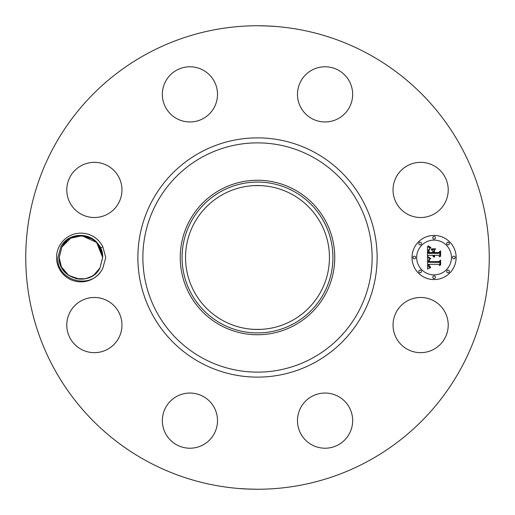 <?xml version="1.0" encoding="UTF-8"?>
<svg xmlns="http://www.w3.org/2000/svg" width="515" height="515" viewBox="0 0 515 515"><rect width="100%" height="100%" fill="white"/><g stroke="black" fill="none" stroke-linecap="round" stroke-linejoin="round"><path stroke-width="0.77" d="M146.395 460.88A231.75 231.75 0 0 1 54.12 146.395A231.75 231.75 0 0 1 368.605 54.12A231.75 231.75 0 0 1 460.88 368.605A231.75 231.75 0 0 1 146.395 460.88M257.5 25.75C274.038 26.001 282.864 26.973 266.081 25.911L266.229 25.917M245.198 26.078L249.827 25.879M257.5 489.25C240.962 488.999 232.136 488.027 248.919 489.089L248.771 489.083M269.802 488.922L265.174 489.121M59.534 245.816A24.379 24.379 0 0 1 102.839 246.82L100.412 247.876A21.727 21.727 0 0 0 99.472 246.176C91.953 231.776 68.598 231.718 60.937 246.582L57.905 257.423C55.878 280.566 91.252 290.808 102.298 269.178L102.833 268.193A24.379 24.379 0 0 1 69.242 278.892A24.379 24.379 0 0 1 59.534 245.816M102.839 246.82L105.762 257.5L102.833 268.193M444.844 338.297A27.591 27.591 0 0 1 407.404 349.286A27.591 27.591 0 0 1 396.421 311.845A27.591 27.591 0 0 1 433.855 300.857A27.591 27.591 0 0 1 444.844 338.297M317.304 394.155A27.591 27.591 0 0 1 351.545 412.863A27.591 27.591 0 0 1 332.838 447.104A27.591 27.591 0 0 1 298.597 428.396A27.591 27.591 0 0 1 317.304 394.155M203.155 396.421A27.591 27.591 0 0 1 214.143 433.855A27.591 27.591 0 0 1 176.703 444.844A27.591 27.591 0 0 1 165.714 407.404A27.591 27.591 0 0 1 203.155 396.421M120.845 317.304A27.591 27.591 0 0 1 102.137 351.545A27.591 27.591 0 0 1 67.896 332.838A27.591 27.591 0 0 1 86.604 298.597A27.591 27.591 0 0 1 120.845 317.304M118.579 203.155A27.591 27.591 0 0 1 81.145 214.143A27.591 27.591 0 0 1 70.156 176.703A27.591 27.591 0 0 1 107.596 165.714A27.591 27.591 0 0 1 118.579 203.155M197.696 120.845A27.591 27.591 0 0 1 163.455 102.137A27.591 27.591 0 0 1 182.162 67.896A27.591 27.591 0 0 1 216.403 86.604A27.591 27.591 0 0 1 197.696 120.845M311.845 118.579A27.591 27.591 0 0 1 300.857 81.145A27.591 27.591 0 0 1 338.297 70.156A27.591 27.591 0 0 1 349.286 107.596A27.591 27.591 0 0 1 311.845 118.579M394.155 197.696A27.591 27.591 0 0 1 412.863 163.455A27.591 27.591 0 0 1 447.104 182.162A27.591 27.591 0 0 1 428.396 216.403A27.591 27.591 0 0 1 394.155 197.696M434.074 279.574A22.074 22.074 0 0 1 412 257.5A22.074 22.074 0 0 1 434.074 235.426A22.074 22.074 0 0 1 456.142 257.5A22.074 22.074 0 0 1 434.074 279.574M291.999 194.355A71.952 71.952 0 0 1 320.645 291.999A71.952 71.952 0 0 1 223.001 320.645A71.952 71.952 0 0 1 194.355 223.001A71.952 71.952 0 0 1 291.999 194.355M264.762 329.085L263.777 329.182M261.163 329.362L257.5 329.452M250.239 329.085L253.612 329.349M253.818 329.355L260.905 329.375M261.111 329.362L264.53 329.111M264.762 185.915L263.777 185.818M261.182 185.645L254.095 185.625M253.889 185.638L250.47 185.889M250.239 185.915L251.043 185.838M88.033 278.036L88.831 277.74M92.661 275.789L95.114 273.954M84.75 278.885L85.741 278.686M91.219 276.632L92.082 276.143M96.099 273.053L98.919 269.68M221.341 191.303A75.428 75.428 0 0 0 191.303 293.659A75.428 75.428 0 0 0 293.659 323.697A75.428 75.428 0 0 0 323.697 221.341A75.428 75.428 0 0 0 221.341 191.303M70.272 238.567L61.864 247.084L59.199 257.365L61.864 247.084L59.199 257.635L61.472 267.163L59.199 257.635L61.864 247.084L59.199 257.365C58.008 279.439 90.762 287.409 99.994 267.916C90.814 287.28 58.292 279.581 59.199 257.635L61.864 247.084L66.499 241.252L61.864 247.084C71.057 227.656 103.669 235.542 102.652 257.365L99.994 267.916L102.652 257.635L99.994 267.916L102.652 257.365L100.412 247.876M102.273 253.451L101.301 249.942M294.535 189.707A77.25 77.25 0 0 1 325.293 294.535A77.25 77.25 0 0 1 220.465 325.293A77.25 77.25 0 0 1 189.707 220.465A77.25 77.25 0 0 1 294.535 189.707A77.25 77.25 0 0 0 180.25 257.5A77.25 77.25 0 0 0 294.535 325.293A77.25 77.25 0 0 0 294.535 189.707M98.416 244.606L102.659 257.449L98.423 244.612M74.076 236.881L71.064 238.142L74.076 236.881L71.064 238.142L80.977 235.773L90.827 238.155L80.977 235.773L71.064 238.142L74.076 236.881M434.074 240.112A17.388 17.388 0 0 1 451.462 257.5A17.388 17.388 0 0 1 434.074 274.888A17.388 17.388 0 0 1 416.68 257.5A17.388 17.388 0 0 1 434.074 240.112M414.343 256.161A1.339 1.339 0 0 1 415.676 257.5A1.339 1.339 0 0 1 414.343 258.839A1.339 1.339 0 0 1 413.004 257.5A1.339 1.339 0 0 1 414.343 256.161M434.074 236.43A1.339 1.339 0 0 1 435.407 237.769A1.339 1.339 0 0 1 434.074 239.108A1.339 1.339 0 0 1 432.735 237.769A1.339 1.339 0 0 1 434.074 236.43M420.118 242.211A1.339 1.339 0 0 1 421.457 243.55A1.339 1.339 0 0 1 420.118 244.889A1.339 1.339 0 0 1 418.785 243.55A1.339 1.339 0 0 1 420.118 242.211M453.805 256.161A1.339 1.339 0 0 1 455.138 257.5A1.339 1.339 0 0 1 453.805 258.839A1.339 1.339 0 0 1 452.466 257.5A1.339 1.339 0 0 1 453.805 256.161M448.024 242.211A1.339 1.339 0 0 1 449.363 243.55A1.339 1.339 0 0 1 448.024 244.889A1.339 1.339 0 0 1 446.685 243.55A1.339 1.339 0 0 1 448.024 242.211M434.074 278.57A1.339 1.339 0 0 1 432.735 277.231A1.339 1.339 0 0 1 434.074 275.892A1.339 1.339 0 0 1 435.407 277.231A1.339 1.339 0 0 1 434.074 278.57M420.118 272.789A1.339 1.339 0 0 1 418.785 271.45A1.339 1.339 0 0 1 420.118 270.111A1.339 1.339 0 0 1 421.457 271.45A1.339 1.339 0 0 1 420.118 272.789M448.024 272.789A1.339 1.339 0 0 1 446.685 271.45A1.339 1.339 0 0 1 448.024 270.111A1.339 1.339 0 0 1 449.363 271.45A1.339 1.339 0 0 1 448.024 272.789M82.323 279.182L85.297 278.782L82.323 279.182L85.297 278.782L82.323 279.182L85.297 278.782L75.853 278.628L85.271 278.789M88.612 277.823L85.342 278.776L91.676 276.381M94.097 274.785L99.994 267.916L102.652 257.365C103.669 235.542 71.057 227.656 61.864 247.084C71.057 227.656 103.669 235.542 102.652 257.365L99.994 267.916L102.652 257.635L99.994 267.916L95.32 273.78M59.199 257.552L59.251 258.968M88.483 277.868L85.722 278.692L91.522 276.471M102.659 257.461L96.608 242.456L82.123 235.806M76.684 236.192L73.375 237.125M427.469 257.494L430.392 258.891L428.641 259.94L428.338 262.277L438.793 262.393L439.842 261.253L439.842 265.663L438.716 264.311L429.117 264.311L429.298 266.107L430.656 267.13L429.214 266.474L428.866 264.42L428.396 264.311L428.66 266.796L430.553 267.652L427.566 269.049L427.469 257.494M428.074 256.888L430.804 258.536L428.074 256.888M429.581 259.463L429.124 261.614L438.819 261.62L440.634 260.088L440.634 265.019L440.377 260.616L438.896 261.91L428.847 261.91L428.956 260.146L429.581 259.463M427.469 256.605L427.469 246.595L430.36 248.179L428.525 249.717L428.268 253.374L432.78 253.374L432.78 252.788L428.802 252.788L428.853 250.187L429.78 248.771L429.111 250.045L429.059 252.543L432.78 252.543L432.78 251.088L431.152 249.543L435.194 249.543L433.591 251.166L433.591 253.374L438.452 253.374L439.707 252.138L439.707 256.876L438.452 255.305L434.306 255.305L434.666 256.792L434.048 255.305L433.591 255.305L434.151 257.217L433.186 256.522L432.78 255.305L428.712 255.305L427.469 256.605M428.055 245.861L431.01 247.599L429.368 247.174L428.055 245.861M431.493 248.842L435.658 248.842L431.493 248.842M434.402 250.567L434.402 252.543L438.529 252.543L440.634 250.85L440.634 256.431L440.377 251.391L438.645 252.788L434.145 252.788L434.402 250.567M60.422 264.678L61.491 267.208M79.78 279.194L85.175 278.808L79.78 279.194M66.538 241.22L61.864 247.084C71.057 227.656 103.669 235.542 102.652 257.365L99.994 267.916L102.652 257.635L99.994 267.916L95.352 273.748L99.994 267.916L102.652 257.365C103.669 235.542 71.057 227.656 61.864 247.084L59.199 257.635L60.455 264.774L59.199 257.635L61.864 247.084L59.199 257.365L61.864 247.084C71.057 227.656 103.669 235.542 102.652 257.365L99.994 267.916L102.652 257.635L99.994 267.916L94.219 274.688L99.994 267.916L95.352 273.748L99.994 267.916L102.652 257.365C103.669 235.542 71.057 227.656 61.864 247.084L59.199 257.635L61.472 267.163L59.199 257.635L61.864 247.084L59.199 257.365L61.864 247.084L66.499 241.252L61.864 247.084L59.199 257.635L61.472 267.163L59.199 257.635L61.864 247.084L59.199 257.365L61.864 247.084C71.057 227.656 103.669 235.542 102.652 257.365L99.994 267.916L94.219 274.688L99.994 267.916L95.352 273.748L99.994 267.916L102.652 257.365C103.669 235.542 71.057 227.656 61.864 247.084L66.609 241.162M76.902 278.853L85.175 278.808L79.291 279.162M61.472 267.169L68.096 275.036L77.54 278.963L68.096 275.036L61.472 267.169L59.199 257.635L61.864 247.084L59.199 257.365L61.864 247.084C71.057 227.656 103.669 235.542 102.652 257.365L99.994 267.916L94.219 274.688L99.994 267.916L102.652 257.365C103.669 235.542 71.057 227.656 61.864 247.084L66.499 241.252L61.864 247.084L59.199 257.635L61.472 267.163L59.199 257.635L61.864 247.084L59.199 257.365M92.172 276.091L94.02 274.843L92.172 276.091M102.659 257.449L98.41 244.599M92.179 238.915L81.75 235.786L71.057 238.142L80.977 235.773L90.827 238.155M59.199 257.539L60.416 264.659L59.199 257.539M61.291 266.796L68.836 275.551L79.735 279.194L68.843 275.551L61.291 266.802M91.586 276.433L92.378 275.963M96.093 273.059L98.989 269.577M94.219 274.688L99.994 267.916L95.352 273.748M61.864 247.084C71.057 227.656 103.669 235.542 102.652 257.365L99.994 267.916L102.652 257.635M314.852 152.524A119.622 119.622 0 0 1 362.476 314.852A119.622 119.622 0 0 1 200.148 362.476A119.622 119.622 0 0 1 152.524 200.148A119.622 119.622 0 0 1 314.852 152.524M312.457 156.908A114.626 114.626 0 0 1 358.092 312.457A114.626 114.626 0 0 1 202.543 358.092A114.626 114.626 0 0 1 156.908 202.543A114.626 114.626 0 0 1 312.457 156.908"/></g></svg>

